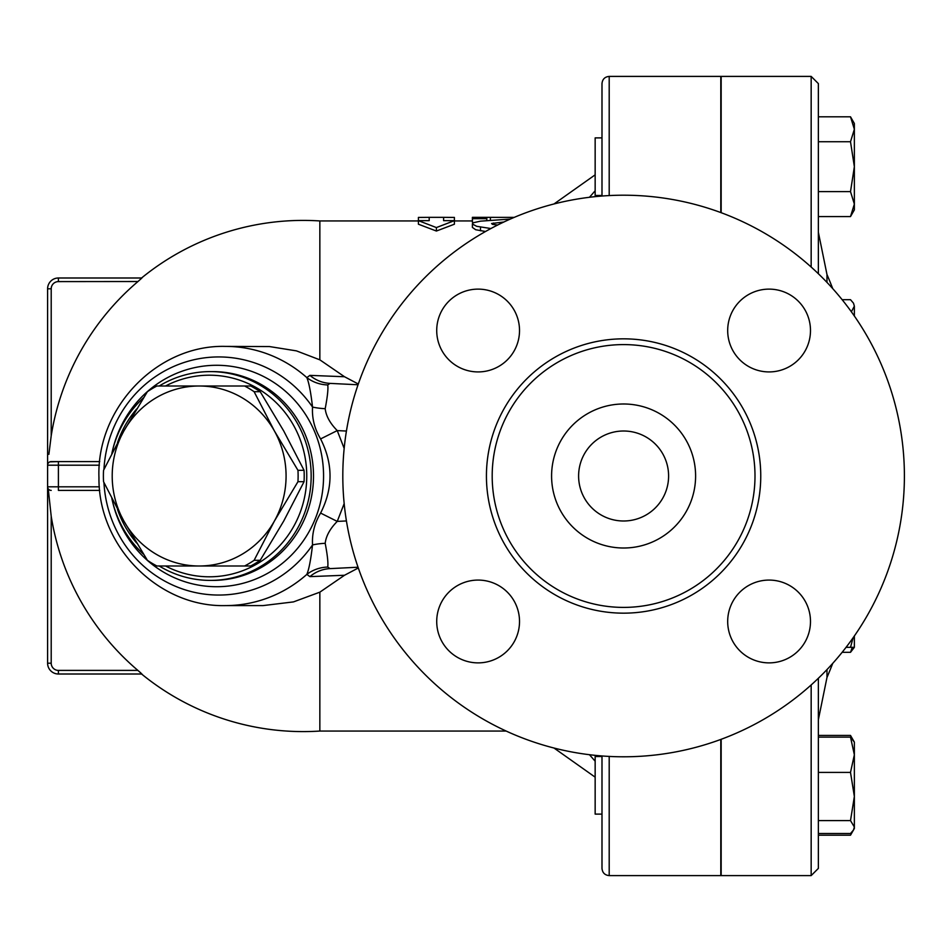 <?xml version="1.0" encoding="UTF-8"?>
<svg xmlns="http://www.w3.org/2000/svg" width="952" height="952" viewBox="0 0 952 952"><rect width="100%" height="100%" fill="white"/><g stroke="black" fill="none" stroke-linecap="round" stroke-linejoin="round"><path stroke-width="1.43" d="M904.4 476A280.804 280.804 0 0 1 483.2 719.177A280.804 280.804 0 0 1 483.2 232.823A280.804 280.804 0 0 1 904.4 476M754.995 476A131.4 131.4 0 0 1 557.896 589.8A131.4 131.4 0 0 1 557.896 362.2A131.4 131.4 0 0 1 754.995 476M727.685 330.522A41.4 41.4 0 0 1 769.085 289.122A41.4 41.4 0 0 1 810.485 330.522A41.4 41.4 0 0 1 769.085 371.923A41.4 41.4 0 0 1 727.685 330.522M769.085 580.077A41.4 41.4 0 0 1 810.485 621.477A41.4 41.4 0 0 1 769.085 662.878A41.4 41.4 0 0 1 727.685 621.477A41.4 41.4 0 0 1 769.085 580.077M519.518 621.477A41.4 41.4 0 0 1 478.118 662.878A41.4 41.4 0 0 1 436.718 621.477A41.4 41.4 0 0 1 478.118 580.077A41.4 41.4 0 0 1 519.518 621.477M478.118 371.923A41.4 41.4 0 0 1 436.718 330.522A41.4 41.4 0 0 1 478.118 289.122A41.4 41.4 0 0 1 519.518 330.522A41.4 41.4 0 0 1 478.118 371.923M721.164 212.689L721.164 76.398L811.163 76.398L811.163 267.024M811.163 684.976L811.163 875.602L721.164 875.602L721.164 739.311M668.601 476A45.006 45.006 0 0 1 601.105 514.972A45.006 45.006 0 0 1 601.105 437.027A45.006 45.006 0 0 1 668.601 476M695.603 476A71.995 71.995 0 0 1 587.598 538.356A71.995 71.995 0 0 1 587.598 413.644A71.995 71.995 0 0 1 695.603 476M141.919 277.996L58.405 277.996L141.919 277.996L137.873 281.602A255.195 255.195 0 0 0 51.206 435.754L48.885 454.342M244.605 566L199.146 566A90 86.929 -90 0 0 274.426 521.006L254.113 560.312A100.805 97.366 90 0 1 244.605 566L250.697 566A100.805 97.366 -90 0 0 260.205 560.312L283.744 521.006L304.057 481.688A100.805 97.366 -90 0 0 304.057 470.312L283.744 430.994L260.205 391.688A100.805 97.366 -90 0 0 250.697 386L244.605 386A100.805 97.366 90 0 1 254.113 391.688L274.426 430.994L297.964 470.312A100.805 97.366 90 0 1 297.964 481.688L274.426 521.006A90 86.929 -90 0 0 274.426 430.994A90 86.929 -90 0 0 199.146 386L244.605 386M147.393 560.312L123.855 521.006A90 86.929 -90 0 0 199.146 566L156.901 566A100.805 97.366 90 0 1 147.393 560.312M103.542 470.312L123.855 430.994A90 86.929 -90 0 0 123.855 521.006L103.542 481.688A100.805 97.366 90 0 1 103.542 470.312M156.901 386L199.146 386A90 86.929 -90 0 0 123.855 430.994L147.393 391.688A100.805 97.366 90 0 1 156.901 386M260.205 391.688L254.113 391.688M304.057 481.688L297.964 481.688M304.057 470.312L297.964 470.312M260.205 560.312L254.113 560.312M601.997 756.519L595.155 756.519L595.155 814.115L601.997 814.115M854.361 635.995L854.361 647.324L850.505 652.31L852.302 647.324M852.302 738.954L850.505 735.432L818.363 735.432M818.363 835.202L850.505 835.202L852.302 831.679M818.363 833.5L850.505 833.5L853.48 830.037L854.361 827.038L854.361 828.514L850.505 835.202M850.505 820.588L854.361 796.491L854.361 827.038L850.505 820.588L818.363 820.588M854.361 754.769L850.505 737.134L854.361 742.12L854.361 796.491L850.505 772.405L854.361 754.769M854.361 647.324L850.505 647.324L853.087 637.816M851.374 311.78L854.361 306.151L854.361 316.005M853.48 303.152L854.361 306.151L853.48 303.152L850.505 299.69L842.151 299.69M842.151 652.31L850.505 652.31M818.363 737.134L850.505 737.134M818.363 772.405L850.505 772.405M846.078 647.324L850.505 647.324M601.997 137.885L595.155 137.885L595.155 195.481L601.997 195.481M854.361 204.097L850.505 191.626L854.361 166.683L854.361 209.88L850.505 216.568L854.361 204.097M850.505 141.741L854.361 129.27L854.361 166.683L850.505 141.741L818.363 141.741M850.505 116.799L854.361 123.486L854.361 129.27L850.505 116.799L818.363 116.799M818.363 216.568L850.505 216.568M818.363 191.626L850.505 191.626M720.795 801.048L721.164 800.061M720.795 212.558L720.795 76.398L609.197 76.398C604.829 76.826 602.426 79.23 601.997 83.597L601.997 196.029M609.197 756.435L609.197 875.602L720.795 875.602L720.795 739.442M721.164 151.939L720.795 150.951M818.363 273.724L818.363 83.597L811.163 76.398M811.163 875.602L818.363 868.402L818.363 678.276M429.197 217.342L418.404 217.425L418.404 220.65L429.197 220.65L429.197 217.342L443.596 217.342L443.596 220.65L454.401 220.65L436.397 227.576L418.404 220.65L418.404 224.208L436.397 231.038L436.397 227.576M436.397 231.038L454.401 224.208L454.401 217.425L443.596 217.342M472.394 218.686L472.394 222.304L472.394 217.377L472.394 218.686L486.805 218.686L486.805 217.342L514.223 217.377M486.805 218.686L486.805 220.65L486.805 217.342L472.394 217.342M473.287 222.685L472.394 222.304M510.332 219.055L480.486 221.161L473.084 222.804L472.466 224.077L476.678 226.302L490.899 228.54M485.508 231.503L475.667 229.73L472.394 227.409M497.682 225.017L492.47 224.351L491.577 223.518L503.858 222.006M358.297 567.987L344.517 575.258L319.848 592.168L319.848 731.053L506.155 731.053M418.404 220.947L319.848 220.947L319.848 359.832L344.517 376.742L358.297 384.013M595.155 761.207L589.466 754.722M589.466 197.278L595.155 190.793M601.997 755.971L601.997 868.402C602.426 872.77 604.829 875.174 609.197 875.602M47.6 288.801L51.206 288.801A7.199 7.199 0 0 1 58.405 281.602L58.405 277.996A10.805 10.805 0 0 0 47.6 288.801L47.6 663.199A10.805 10.805 0 0 0 58.405 674.004L141.919 674.004L137.873 670.398L58.405 670.398A7.199 7.199 0 0 1 51.206 663.199L47.6 663.199A10.805 10.805 0 0 0 58.405 674.004L58.405 670.398M58.405 281.602L137.981 281.518M140.706 672.838L137.873 670.398A255.195 255.195 0 0 1 51.206 516.246L48.243 488.864M49.873 461.851L58.405 461.601L51.206 461.601A3.606 3.606 0 0 0 47.6 465.195A3.606 3.606 0 0 1 51.206 461.601M344.517 376.742L309.9 375.374L306.841 377.611A129.603 125.188 -90 0 0 225.362 346.397L269.487 346.564L296.429 350.872L319.848 359.832M319.848 592.168L293.478 601.902L262.942 605.603M99.389 486.805L47.6 486.805A3.606 3.606 0 0 0 51.206 490.399L50.623 490.351M47.6 465.195L58.405 465.195L58.405 490.399L99.734 490.399M99.734 461.601L58.405 461.601L58.405 465.195L99.389 465.195M309.9 576.626A35.997 34.605 -92.9 0 1 330.023 568.618L327.738 567.059A35.997 34.605 13.9 0 0 306.841 574.389L309.9 576.626L344.517 575.258M327.738 567.059C328.321 563.156 327.476 555.242 325.191 543.318A35.997 16.374 -2.4 0 0 312.542 544.925C310.828 559.693 308.924 569.51 306.841 574.389A129.603 125.188 -90 0 1 225.362 605.603L263.157 605.603M325.191 543.318C326.024 536.024 330.035 528.717 337.234 521.41L320.598 513.068C314.553 523.195 311.875 533.81 312.542 544.925A119.059 115.002 -90 0 1 276.83 578.768A119.059 115.002 -90 0 1 103.946 482.521M325.191 408.682A35.997 16.374 2.4 0 1 312.542 407.075C311.875 418.178 314.553 428.805 320.598 438.932L337.234 430.59C330.035 423.271 326.024 415.976 325.191 408.682C327.476 396.734 328.333 388.821 327.738 384.941A35.997 34.605 -13.9 0 1 306.841 377.611C308.912 382.454 310.816 392.283 312.542 407.075A119.059 115.002 -90 0 0 186.854 361.617A119.059 115.002 -90 0 0 103.946 469.479M327.738 384.941L330.023 383.382A35.997 34.605 92.9 0 1 309.9 375.374M320.598 438.932C333.164 463.648 333.164 488.352 320.598 513.068M330.023 568.618L358.035 567.225M358.035 384.775L330.023 383.382M111.848 498.479A104.399 100.841 -90 0 0 143.573 554.254M159.21 566A104.399 100.841 -90 0 0 210.321 580.399A104.399 100.841 -90 0 0 311.161 476A104.399 100.841 -90 0 0 210.321 371.601A104.399 100.841 -90 0 0 159.21 386M143.573 397.746A104.399 100.841 -90 0 0 111.848 453.521M117.512 442.644A100.805 97.366 90 0 1 136.66 408.991M165.541 386A100.805 97.366 90 0 1 306.758 476A100.805 97.366 90 0 1 165.541 566M136.66 543.009A100.805 97.366 90 0 1 117.512 509.356M760.755 476A137.159 137.159 0 0 0 555.016 357.214A137.159 137.159 0 0 0 555.016 594.786A137.159 137.159 0 0 0 760.755 476M818.363 719.748L826.979 677.479L826.979 669.613M826.979 282.387L826.979 274.521L818.363 232.252M490.399 217.377L490.399 220.376M486.805 218.02L486.805 220.65M480.486 227.052L480.486 230.789M493.433 223.042L493.433 224.517M609.197 195.565L609.197 76.398M51.206 435.754L51.206 288.801M51.206 663.199L51.206 516.246M346.421 520.946L337.234 521.41L344.16 503.644M344.16 448.356L337.234 430.59L346.421 431.054M112.633 501.882A110.729 106.957 -90 0 0 270.606 571.581A110.729 106.957 -90 0 0 280.388 387.107A110.729 106.957 -90 0 0 112.633 450.118M210.321 371.601L212.665 371.601A104.399 100.841 90 0 1 309.995 448.69A104.399 100.841 90 0 1 263.585 566.119A104.399 100.841 90 0 1 212.665 580.399L210.321 580.399M854.361 742.12L850.505 735.432M832.726 288.599A514.806 514.806 0 0 0 826.979 274.521M826.979 677.479A514.806 514.806 0 0 0 832.726 663.401M472.394 223.756L472.394 227.445M454.401 220.947L472.394 220.947M554.005 748.034L595.155 777.165M554.005 203.966L595.155 174.835M319.848 220.947A255.6 255.6 0 0 0 141.562 277.996M141.562 674.004A255.6 255.6 0 0 0 319.848 731.053M225.362 346.397C156.806 344.624 96.2 408.253 98.96 477.785C98.139 546.055 158.091 607.281 225.362 605.603"/></g></svg>
